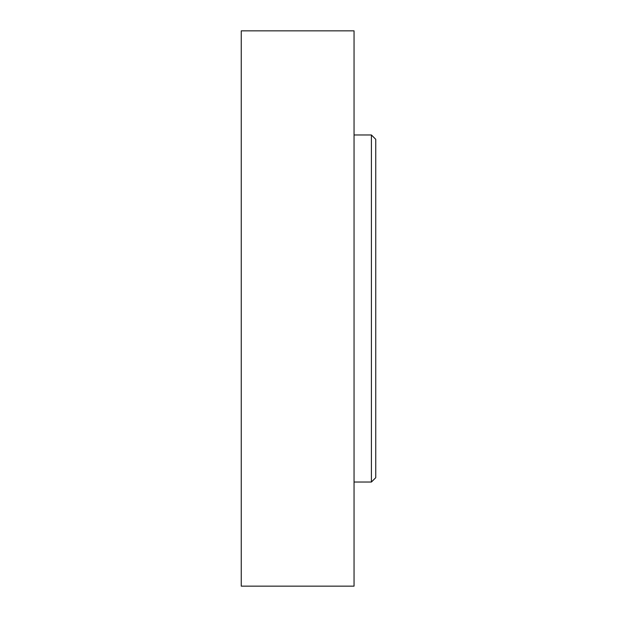 <?xml version="1.0" encoding="UTF-8"?>
<svg xmlns="http://www.w3.org/2000/svg" width="617" height="617" viewBox="0 0 617 617"><rect width="100%" height="100%" fill="white"/><g stroke="black" fill="none" stroke-linecap="round" stroke-linejoin="round"><path stroke-width="0.93" d="M375.745 308.5L375.745 139.303L371.403 134.969L371.403 482.031L375.745 477.697L375.745 308.5M241.255 308.5L241.255 30.85L354.05 30.85L354.05 586.15L241.255 586.15L241.255 308.5M354.05 482.031L371.403 482.031M354.05 134.969L371.403 134.969"/></g></svg>
